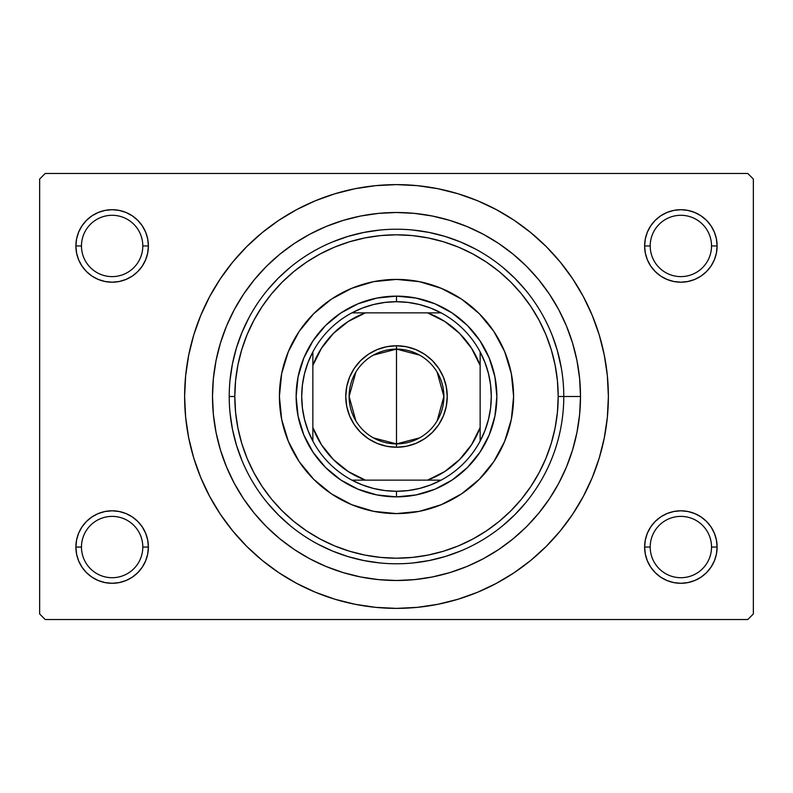 <?xml version="1.0" encoding="UTF-8"?>
<svg xmlns="http://www.w3.org/2000/svg" width="793" height="793" viewBox="0 0 793 793"><rect width="100%" height="100%" fill="white"/><g stroke="black" fill="none" stroke-linecap="round" stroke-linejoin="round"><path stroke-width="1.19" d="M647.385 533.174L645.324 539.974L644.62 547.051L650.201 547.051A30.669 30.669 0 0 0 680.87 577.71A30.669 30.669 0 0 0 711.529 547.051A30.669 30.669 0 0 0 680.86 516.382A30.669 30.669 0 0 0 650.201 547.051L644.62 547.051A36.24 36.24 0 0 1 680.87 510.801A36.24 36.24 0 0 1 717.11 547.051L711.529 547.051A30.669 30.669 0 0 1 680.86 577.71A30.669 30.669 0 0 1 650.201 547.051A30.669 30.669 0 0 1 680.87 516.382A30.669 30.669 0 0 1 711.529 547.051L717.11 547.051L716.406 539.974L714.344 533.174L711.004 526.909L706.494 521.417L701.002 516.907L694.737 513.567L687.937 511.505L680.87 510.801L673.792 511.505L666.992 513.567L660.728 516.907L655.236 521.417L650.726 526.909L647.385 533.174L645.324 539.974L644.62 547.051L645.324 554.119L647.385 560.919L650.726 567.183L655.236 572.675L660.728 577.185L666.992 580.526L673.792 582.587L680.87 583.291L687.937 582.587L694.737 580.526L701.002 577.185L706.494 572.675L711.004 567.183L714.344 560.919L716.406 554.119L717.11 547.051L716.406 539.974L714.344 533.174M78.656 533.174L76.594 539.974L75.89 547.051L81.471 547.051A30.669 30.669 0 0 0 112.13 577.71A30.669 30.669 0 0 0 142.799 547.051A30.669 30.669 0 0 0 112.13 516.382A30.669 30.669 0 0 0 81.471 547.051L75.89 547.051A36.24 36.24 0 0 1 112.14 510.801A36.24 36.24 0 0 1 148.38 547.051L142.799 547.051A30.669 30.669 0 0 1 112.13 577.71A30.669 30.669 0 0 1 81.471 547.051A30.669 30.669 0 0 1 112.14 516.382A30.669 30.669 0 0 1 142.799 547.051L148.38 547.051L147.676 539.974L145.615 533.174L142.274 526.909L137.764 521.417L132.272 516.907L126.008 513.567L119.208 511.505L112.13 510.801L105.063 511.505L98.263 513.567L91.998 516.907L86.506 521.417L81.996 526.909L78.656 533.174L76.594 539.974L75.89 547.051L76.594 554.119L78.656 560.919L81.996 567.183L86.506 572.675L91.998 577.185L98.263 580.526L105.063 582.587L112.13 583.291L119.208 582.587L126.008 580.526L132.272 577.185L137.764 572.675L142.274 567.183L145.615 560.919L147.676 554.119L148.38 547.051L147.676 539.974L145.615 533.174M145.615 259.826L147.676 253.026L148.38 245.949A36.24 36.24 0 0 1 112.13 282.199A36.24 36.24 0 0 1 75.89 245.949L81.471 245.949A30.669 30.669 0 0 0 112.13 276.618A30.669 30.669 0 0 0 142.799 245.949A30.669 30.669 0 0 0 112.14 215.29A30.669 30.669 0 0 0 81.471 245.949L75.89 245.949L76.594 253.026L78.656 259.826L81.996 266.091L86.506 271.583L91.998 276.093L98.263 279.433L105.063 281.495L112.13 282.199L119.208 281.495L126.008 279.433L132.272 276.093L137.764 271.583L142.274 266.091L145.615 259.826L147.676 253.026L148.38 245.949L142.799 245.949A30.669 30.669 0 0 1 112.13 276.618A30.669 30.669 0 0 1 81.471 245.949A30.669 30.669 0 0 1 112.14 215.29A30.669 30.669 0 0 1 142.799 245.949L148.38 245.949L147.676 238.881L145.615 232.081L142.274 225.817L137.764 220.325L132.272 215.815L126.008 212.474L119.208 210.413L112.13 209.709L105.063 210.413L98.263 212.474L91.998 215.815L86.506 220.325L81.996 225.817L78.656 232.081L76.594 238.881L75.89 245.959A36.24 36.24 0 0 1 112.14 209.709A36.24 36.24 0 0 1 148.38 245.959M711.529 245.959A30.669 30.669 0 0 0 680.86 215.29A30.669 30.669 0 0 0 650.201 245.959A30.669 30.669 0 0 1 680.86 215.29A30.669 30.669 0 0 1 711.529 245.959M714.344 259.826L716.406 253.026L717.11 245.949L711.529 245.949A30.669 30.669 0 0 1 680.87 276.618A30.669 30.669 0 0 1 650.201 245.949L644.62 245.949L645.324 253.026L647.385 259.826L650.726 266.091L655.236 271.583L660.728 276.093L666.992 279.433L673.792 281.495L680.87 282.199L687.937 281.495L694.737 279.433L701.002 276.093L706.494 271.583L711.004 266.091L714.344 259.826L716.406 253.026L717.11 245.949L716.406 238.881L714.344 232.081L711.004 225.817L706.494 220.325L701.002 215.815L694.737 212.474L687.937 210.413L680.87 209.709L673.792 210.413L666.992 212.474L660.728 215.815L655.236 220.325L650.726 225.817L647.385 232.081L645.324 238.881L644.62 245.959A36.24 36.24 0 0 1 680.86 209.709A36.24 36.24 0 0 1 717.11 245.959M552.285 335.568L557.142 349.852L561.365 368.19M553.96 340.038L553.613 339.087M580.496 396.5L563.773 396.5L580.496 396.5A183.996 183.996 0 0 1 396.5 580.496A183.996 183.996 0 0 1 212.504 396.5A183.996 183.996 0 0 1 396.5 212.504A183.996 183.996 0 0 1 580.496 396.5M229.227 396.5L234.807 396.5A161.693 161.693 0 0 1 396.5 234.807A161.693 161.693 0 0 1 558.193 396.5L563.773 396.5A167.273 167.273 0 0 0 396.5 229.227A167.273 167.273 0 0 0 229.227 396.5A167.273 167.273 0 0 1 396.5 229.227A167.273 167.273 0 0 1 563.773 396.5A167.273 167.273 0 0 1 396.5 563.773A167.273 167.273 0 0 1 229.227 396.5A167.273 167.273 0 0 0 396.5 563.773A167.273 167.273 0 0 0 563.773 396.5L558.193 396.5L557.42 380.65L555.09 364.958L551.234 349.564L545.891 334.616L539.101 320.273L530.943 306.663L521.497 293.916L510.841 282.159L499.084 271.503L486.337 262.057L472.727 253.899L458.384 247.109L443.436 241.766L428.042 237.91L412.35 235.58L396.5 234.807L380.65 235.58L364.958 237.91L349.564 241.766L334.616 247.109L320.273 253.899L306.663 262.057L293.916 271.503L282.159 282.159L271.503 293.916L262.057 306.663L253.899 320.273L247.109 334.616L241.766 349.564L237.91 364.958L235.58 380.65L234.807 396.5L235.58 412.35L237.91 428.042L241.766 443.436L247.109 458.384L253.899 472.727L262.057 486.337L271.503 499.084L282.159 510.841L293.916 521.497L306.663 530.943L320.273 539.101L334.616 545.891L349.564 551.234L364.958 555.09L380.65 557.42L396.5 558.193L412.35 557.42L428.042 555.09L443.436 551.234L458.384 545.891L472.727 539.101L486.337 530.943L499.084 521.497L510.841 510.841L521.497 499.084L530.943 486.337L539.101 472.727L545.891 458.384L551.234 443.436L555.09 428.042L557.42 412.35L558.193 396.5A161.693 161.693 0 0 1 396.5 558.193A161.693 161.693 0 0 1 234.807 396.5L229.227 396.5M214.764 505.428L220.325 514.211L232.716 530.913L246.682 546.318L262.086 560.284L278.789 572.675L296.622 583.361L315.416 592.252L334.993 599.26L355.165 604.306L375.733 607.359L396.5 608.38L417.267 607.359L437.835 604.306L458.007 599.26L477.584 592.252L496.378 583.361L514.211 572.675L530.913 560.284L546.318 546.318L560.284 530.913L572.675 514.211L583.361 496.378L592.252 477.584L599.26 458.007L604.306 437.835L607.359 417.267L608.38 396.5A211.88 211.88 0 0 1 396.5 608.38A211.88 211.88 0 0 1 184.62 396.5A211.88 211.88 0 0 1 396.5 184.62A211.88 211.88 0 0 1 608.38 396.5L607.359 375.733L604.306 355.165L599.26 334.993L592.252 315.416L583.361 296.622L572.675 278.789L560.284 262.086L546.318 246.682L530.913 232.716L514.211 220.325L496.378 209.639L477.584 200.748L458.007 193.74L437.835 188.694L417.267 185.641L396.5 184.62L375.733 185.641L355.165 188.694L334.993 193.74L315.416 200.748L296.622 209.639L278.789 220.325L262.086 232.716L246.682 246.682L232.716 262.086L220.325 278.789L213.01 290.555M747.779 619.531L45.221 619.531L39.65 613.96L39.65 179.04L45.221 173.469L747.779 173.469L45.221 173.469L39.65 179.04L39.65 613.96L45.221 619.531L747.779 619.531L753.35 613.96L753.35 179.04L753.35 613.96L747.779 619.531M747.779 173.469L753.35 179.04L747.779 173.469M572.675 514.211L579.99 502.445M578.236 287.572L572.675 278.789M717.11 245.949A36.24 36.24 0 0 1 680.87 282.199A36.24 36.24 0 0 1 644.62 245.949L650.201 245.949A30.669 30.669 0 0 0 680.87 276.618A30.669 30.669 0 0 0 711.529 245.949L717.11 245.949L716.406 238.881L714.344 232.081M701.002 215.815L694.737 212.474M666.992 212.474L660.728 215.815M647.385 232.081L645.324 238.881L644.62 245.959M644.62 245.949L645.324 253.026L647.385 259.826M660.728 276.093L666.992 279.433M694.737 279.433L701.002 276.093M148.38 245.949L147.676 238.881L145.615 232.081M132.272 215.815L126.008 212.474M98.263 212.474L91.998 215.815M78.656 232.081L76.594 238.881L75.89 245.959M75.89 245.949L76.594 253.026L78.656 259.826M91.998 276.093L98.263 279.433M126.008 279.433L132.272 276.093M132.272 516.907L126.008 513.567M98.263 513.567L91.998 516.907M145.615 560.919L147.676 554.119L148.38 547.051A36.24 36.24 0 0 1 112.13 583.291A36.24 36.24 0 0 1 75.89 547.051L76.594 554.119L78.656 560.919M91.998 577.185L98.263 580.526M126.008 580.526L132.272 577.185M701.002 516.907L694.737 513.567M666.992 513.567L660.728 516.907M714.344 560.919L716.406 554.119L717.11 547.051A36.24 36.24 0 0 1 680.87 583.291A36.24 36.24 0 0 1 644.62 547.051L645.324 554.119L647.385 560.919M660.728 577.185L666.992 580.526M694.737 580.526L701.002 577.185M220.325 278.789L209.639 296.622L200.748 315.416L193.74 334.993L188.694 355.165L185.641 375.733L184.62 396.5L185.641 417.267L188.694 437.835L193.74 458.007L200.748 477.584L209.639 496.378L220.325 514.211M212.494 396.5L213.386 378.469L216.033 360.607L220.424 343.091L226.501 326.082L234.222 309.766L243.51 294.272L254.266 279.77L266.389 266.389L279.77 254.266L294.272 243.51L309.766 234.222L326.082 226.501L343.091 220.424L360.607 216.033L378.469 213.386L396.5 212.494L414.531 213.386L432.393 216.033L449.909 220.424L466.918 226.501L483.234 234.222L498.728 243.51L513.23 254.266L526.611 266.389L538.734 279.77L549.49 294.272L558.778 309.766L566.499 326.082L572.576 343.091L576.967 360.607L579.614 378.469L580.506 396.5L579.614 414.531L576.967 432.393L572.576 449.909L566.499 466.918L558.778 483.234L549.49 498.728L538.734 513.23L526.611 526.611L513.23 538.734L498.728 549.49L483.234 558.778L466.918 566.499L449.909 572.576L432.393 576.967L414.531 579.614L396.5 580.506L378.469 579.614L360.607 576.967L343.091 572.576L326.082 566.499L309.766 558.778L294.272 549.49L279.77 538.734L266.389 526.611L254.266 513.23L243.51 498.728L234.222 483.234L226.501 466.918L220.424 449.909L216.033 432.393L213.386 414.531L212.494 396.5M230.029 412.895L232.438 429.132L236.433 445.061L241.964 460.515L236.433 445.061L232.438 429.132L230.029 412.895M267.191 502.613L278.224 514.776L290.387 525.809L278.224 514.776L267.191 502.613M317.646 544.018L332.485 551.036L347.939 556.567L363.868 560.562L380.105 562.971L363.868 560.562L347.939 556.567L332.485 551.036L317.646 544.018M412.895 562.971L429.132 560.562L445.061 556.567L460.515 551.036L445.061 556.567L429.132 560.562L412.895 562.971M502.613 525.809L514.776 514.776L525.809 502.613L514.776 514.776L502.613 525.809M525.809 290.387L514.776 278.224L502.613 267.191L514.776 278.224L525.809 290.387M475.354 248.982L460.515 241.964L445.061 236.433L429.132 232.438L412.895 230.029L429.132 232.438L445.061 236.433L460.515 241.964L475.354 248.982M380.105 230.029L363.868 232.438L347.939 236.433L332.485 241.964L347.939 236.433L363.868 232.438L380.105 230.029M290.387 267.191L278.224 278.224L267.191 290.387L278.224 278.224L290.387 267.191M248.982 317.646L241.964 332.485L236.433 347.939L232.438 363.868L230.029 380.105L232.438 363.868L236.433 347.939L241.964 332.485L248.982 317.646M549.46 464.202L547.517 468.435M557.142 443.118L555.526 448.372M279.414 396.5A117.086 117.086 0 0 1 396.5 279.414A117.086 117.086 0 0 1 513.586 396.5A117.086 117.086 0 0 1 396.5 513.586A117.086 117.086 0 0 1 279.414 396.5A117.086 117.086 0 0 0 288.305 441.275M288.335 441.344A117.086 117.086 0 0 0 351.656 504.665M351.725 504.695A117.086 117.086 0 0 0 441.275 504.695M441.344 504.665A117.086 117.086 0 0 0 504.665 441.344M279.404 396.5L281.654 373.652L288.325 351.695L299.139 331.444L313.701 313.701L331.444 299.139L351.695 288.325L373.652 281.654L396.5 279.404L419.348 281.654L441.304 288.325L461.556 299.139L479.299 313.701L493.861 331.444L504.675 351.695L511.346 373.652L513.596 396.5L511.346 419.348L504.675 441.304L493.861 461.556L479.299 479.299L461.556 493.861L441.304 504.675L419.348 511.346L396.5 513.596L373.652 511.346L351.695 504.675L331.444 493.861L313.701 479.299L299.139 461.556L288.325 441.304L281.654 419.348L279.404 396.5M496.864 396.5L494.931 416.077L489.222 434.911L479.953 452.258L467.464 467.464L452.258 479.953L434.911 489.222L416.077 494.931L396.5 496.864L376.923 494.931L358.089 489.222L340.742 479.953L325.536 467.464L313.047 452.258L303.778 434.911L298.069 416.077L296.136 396.5L298.069 376.923L303.778 358.089L313.047 340.742L325.536 325.536L340.742 313.047L358.089 303.778L376.923 298.069L396.5 296.136L416.077 298.069L434.911 303.778L452.258 313.047L467.464 325.536L479.953 340.742L489.222 358.089L494.931 376.923L496.864 396.5M513.586 396.5A117.086 117.086 0 0 0 504.695 351.725M504.665 351.656A117.086 117.086 0 0 0 441.344 288.335M441.275 288.305A117.086 117.086 0 0 0 351.725 288.305M351.656 288.335A117.086 117.086 0 0 0 288.335 351.656M419.626 437.875L396.5 443.892A47.392 47.392 0 0 0 443.892 396.5A47.392 47.392 0 0 0 396.5 349.108L396.5 345.758A50.742 50.742 0 0 1 447.242 396.5A50.742 50.742 0 0 1 396.5 447.242L396.5 349.108A47.392 47.392 0 0 1 443.892 396.5A47.392 47.392 0 0 1 396.5 443.892L373.374 437.875M373.374 355.125L396.5 349.108L419.626 355.125M437.131 372.095L443.892 396.5L437.131 420.905M312.858 441.106A94.783 94.783 0 0 1 312.858 351.894L308.041 362.451L304.542 373.513L302.42 384.922L301.717 396.5L302.42 408.078L304.542 419.487L308.041 430.549L312.858 441.106A94.783 94.783 0 0 0 351.894 480.142L362.451 484.959L373.513 488.458L384.922 490.58L396.5 491.283A94.783 94.783 0 0 1 351.894 480.142L441.106 480.142A94.783 94.783 0 0 1 396.5 491.283L408.078 490.58L419.487 488.458L430.549 484.959L441.106 480.142A94.783 94.783 0 0 0 480.142 441.106L484.959 430.549L488.458 419.487L490.58 408.078L491.283 396.5L490.58 384.922L488.458 373.513L484.959 362.451L480.142 351.894A94.783 94.783 0 0 1 480.142 441.106L480.142 351.894A94.783 94.783 0 0 0 441.106 312.858L430.549 308.041L419.487 304.542L408.078 302.42L396.5 301.717L396.5 296.136A100.364 100.364 0 0 0 296.136 396.5A100.364 100.364 0 0 0 396.5 496.864L396.5 491.283L396.5 496.864A100.364 100.364 0 0 1 296.136 396.5A100.364 100.364 0 0 1 396.5 296.136A100.364 100.364 0 0 1 496.864 396.5A100.364 100.364 0 0 1 396.5 496.864A100.364 100.364 0 0 0 496.864 396.5A100.364 100.364 0 0 0 396.5 296.136L396.5 301.717L384.922 302.42L373.513 304.542L362.451 308.041L351.894 312.858A94.783 94.783 0 0 1 480.142 351.894L480.142 365.454L471.587 348.325L459.583 333.417L444.675 321.413L427.546 312.858L351.894 312.858A94.783 94.783 0 0 0 312.858 351.894L312.858 441.106A94.783 94.783 0 0 0 351.894 480.142L427.546 480.142L444.675 471.587L459.583 459.583L471.587 444.675L480.142 427.546L480.142 365.454A89.212 89.212 0 0 0 427.546 312.858L365.454 312.858L348.325 321.413L333.417 333.417L321.413 348.325L312.858 365.454L312.858 427.546L321.413 444.675L333.417 459.583L348.325 471.587L365.454 480.142A89.212 89.212 0 0 1 312.858 427.546L312.858 441.106M441.106 312.858L427.546 312.858L441.106 312.858M396.5 345.758L406.403 346.739L415.919 349.624L424.691 354.312L432.383 360.617L438.688 368.309L443.376 377.081L446.261 386.597L447.242 396.5L446.261 406.403L443.376 415.919L438.688 424.691L432.383 432.383L424.691 438.688L415.919 443.376L406.403 446.261L396.5 447.242L386.597 446.261L377.081 443.376L368.309 438.688L360.617 432.383L354.312 424.691L349.624 415.919L346.739 406.403L345.758 396.5L346.739 386.597L349.624 377.081L354.312 368.309L360.617 360.617L368.309 354.312L377.081 349.624L386.597 346.739L396.5 345.758L396.5 443.892A47.392 47.392 0 0 1 349.108 396.5A47.392 47.392 0 0 1 396.5 349.108A47.392 47.392 0 0 0 349.108 396.5A47.392 47.392 0 0 0 396.5 443.892L396.5 447.242A50.742 50.742 0 0 1 345.758 396.5A50.742 50.742 0 0 1 396.5 345.758M480.132 441.106A94.783 94.783 0 0 1 441.106 480.142L427.546 480.142A89.212 89.212 0 0 0 480.142 427.546L480.142 441.106M312.858 351.894A94.783 94.783 0 0 1 351.894 312.858L365.454 312.858A89.212 89.212 0 0 0 312.858 365.454L312.858 351.894M355.869 420.905L349.108 396.5L355.869 372.095"/></g></svg>

